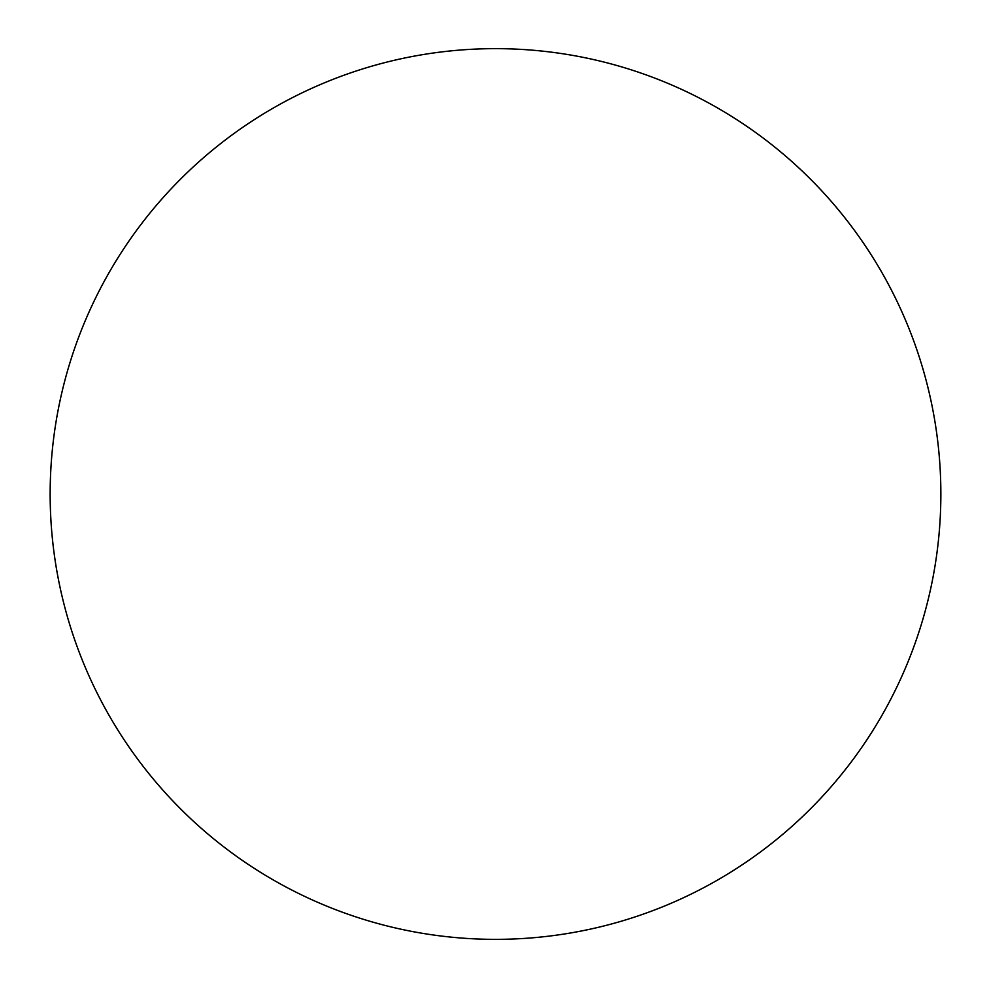 <?xml version="1.0" encoding="UTF-8"?>
<svg xmlns="http://www.w3.org/2000/svg" width="988" height="988" viewBox="0 0 988 988"><rect width="100%" height="100%" fill="white"/><g stroke="black" fill="none" stroke-linecap="round" stroke-linejoin="round"><path stroke-width="1.48" d="M50.153 494A445.353 445.353 0 0 0 718.177 879.691A445.353 445.353 0 0 0 718.177 108.31A445.353 445.353 0 0 0 50.153 494"/></g></svg>
